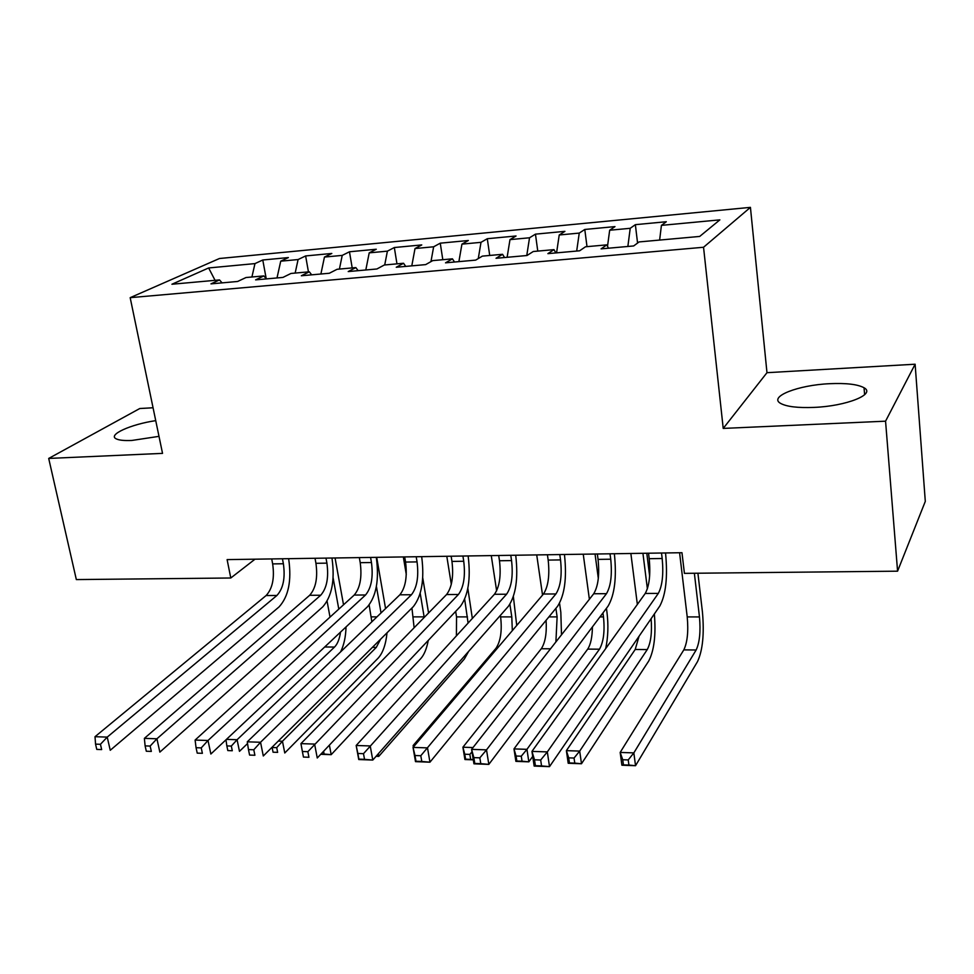 <?xml version="1.0" encoding="UTF-8"?>
<svg xmlns="http://www.w3.org/2000/svg" width="974" height="974" viewBox="0 0 974 974"><rect width="100%" height="100%" fill="white"/><g stroke="black" fill="none" stroke-linecap="round" stroke-linejoin="round"><path stroke-width="1.46" d="M155.73 420.646C130.954 424.262 107.566 434.745 116.125 438.799C118.925 440.248 124.185 440.796 131.88 440.455L158.993 436.352M814.021 407.4C846.345 406.17 876.137 394.202 864.048 387.762C857.68 384.304 846.187 382.952 829.568 383.695C798.12 385.071 768.449 396.662 780.515 403.346C786.529 406.682 797.694 408.033 814.021 407.4M153.052 407.765L139.781 408.52L48.7 458.437L76.337 579.579L230.789 577.996L255.018 559.186M750.43 207.365L219.442 258.512L130.175 297.667L703.545 247.262L750.43 207.365L766.976 372.689L723.219 428.414L885.561 421.182L915.122 364.215L766.976 372.689M915.122 364.215L925.3 501.403L897.578 571.178L885.561 421.182M215.059 280.329L208.643 267.96L171.923 284.238L219.515 279.928L210.956 283.872L237.619 281.474L246.008 277.529L263.869 275.91L255.614 279.867L282.923 277.42L290.995 273.45L309.306 271.795L301.343 275.764L329.334 273.256L337.089 269.287L355.839 267.582L348.217 271.563L376.901 268.982L384.316 265.001L403.54 263.26L396.26 267.253L425.662 264.611L432.724 260.618L452.435 258.841L445.52 262.834L475.677 260.119L482.361 256.125L502.572 254.299L496.034 258.293L526.983 255.517L533.265 251.511L553.999 249.636L547.875 253.642L579.627 250.793L585.496 246.787L606.765 244.864L601.08 248.869L633.672 245.947L639.09 241.929L699.697 236.439L719.859 219.868L661.419 225.371L666.313 221.731L635.365 224.665L630.215 228.306L609.675 230.229L614.984 226.601L584.79 229.462L579.25 233.09L559.222 234.977L564.908 231.349L535.457 234.15L529.527 237.778L509.986 239.616L516.05 235.988L487.292 238.715L481.01 242.331L461.932 244.133L468.348 240.505L440.26 243.171L433.649 246.787L415.021 248.54L421.766 244.924L394.336 247.53L387.396 251.146L369.207 252.85L376.268 249.234L349.471 251.779L342.227 255.395L324.452 257.063L331.817 253.459L305.629 255.943L298.093 259.547L280.731 261.178L288.377 257.574L262.773 259.997L266.231 278.771M208.643 267.96L254.969 263.601L262.773 259.997M897.578 571.178L684.418 573.357L681.97 552.708L227.112 559.612L230.789 577.996M280.731 261.178L277.006 277.943M298.093 259.547L295.159 273.073M219.515 279.928L222.06 282.874M324.452 257.063L320.896 274.011M342.227 255.395L339.415 269.067M263.869 275.91L266.34 278.905M369.207 252.85L365.81 269.981M387.396 251.146L384.718 264.965M309.306 271.795L311.68 274.838M415.021 248.54L411.795 265.853M433.649 246.787L430.958 261.616M355.839 267.582L358.128 270.662M461.932 244.133L458.888 261.629M481.01 242.331L478.271 258.573M403.54 263.26L405.732 266.401M509.986 239.616L507.125 257.306M529.527 237.778L526.764 255.541M452.435 258.841L454.517 262.018M559.222 234.977L556.568 252.863M579.25 233.09L576.681 251.061M502.572 254.299L504.544 257.538M609.675 230.229L607.508 246.312M630.215 228.306L627.865 246.471M553.999 249.636L555.85 252.936M661.419 225.371L659.629 240.067M606.765 244.864L608.494 248.212M723.219 428.414L703.545 247.262M48.7 458.437L162.536 453.373L130.175 297.667M254.969 263.601L251.913 276.993M635.365 224.665L637.568 243.062M584.79 229.462L587.005 246.653M535.457 234.15L537.77 251.109M487.292 238.715L489.715 255.456M440.26 243.171L442.805 259.705M394.336 247.53L396.966 263.857M349.471 251.779L352.198 267.911M305.629 255.943L308.441 271.88M648.526 553.208L649.195 558.686C650.681 574.356 649.354 585.946 645.226 593.47L531.95 751.392L547.327 751.904L549.506 766.635L659.861 605.95C665.863 594.566 667.787 577.18 665.619 553.792L665.51 552.952M661.516 553.013L662.186 558.504C663.635 574.222 662.344 585.849 658.314 593.397L547.327 751.904L540.68 760.012L534.507 759.793L535.396 765.686L541.556 765.917L540.68 760.012M541.556 765.917L549.506 766.635L534.166 766.075L531.95 751.392L534.507 759.793M534.166 766.075L535.396 765.686M679.584 552.733L687.218 616.919C688.533 631.469 687.388 642.45 683.821 649.877L620.17 752.427L633.843 752.89L635.535 765.71L697.518 661.589C702.729 650.352 704.36 633.879 702.449 612.171L697.92 573.223M694.365 573.26L699.466 616.932C700.756 631.517 699.649 642.536 696.142 649.987L633.843 752.89L628.23 759.927L622.739 759.744L623.433 764.87L628.912 765.065L628.23 759.927M628.912 765.065L635.535 765.71L621.899 765.211L620.17 752.427L622.739 759.744M621.899 765.211L623.433 764.87M597.342 553.987L598.06 559.393C599.619 574.867 598.17 586.324 593.714 593.75L471.599 749.359L486.513 749.87L488.826 764.383L608.117 606.072C614.631 594.834 616.737 577.655 614.448 554.559L614.338 553.731M610.016 553.792L610.735 559.21C612.269 574.745 610.844 586.226 606.473 593.677L486.513 749.87L479.841 757.833L473.851 757.626L474.788 763.433L480.766 763.653L479.841 757.833M480.766 763.653L488.826 764.383L473.948 763.823L471.599 749.359L473.851 757.626M473.948 763.823L474.788 763.433M547.412 554.742L548.179 560.087C549.811 575.366 548.24 586.689 543.455 594.018L413.037 747.399L427.513 747.886L429.948 762.192L557.639 606.205C564.64 595.09 566.929 578.13 564.53 555.302L564.409 554.486M559.782 554.559L560.537 559.904C562.144 575.244 560.61 586.591 555.898 593.957L420.805 755.727L414.997 755.52L415.983 761.254L421.791 761.461L420.805 755.727M421.791 761.461L429.948 762.192L415.496 761.644L413.037 747.399L414.997 755.52M649.634 575.987L646.797 553.232M642.925 553.293L647.393 588.832M630.86 553.476L637.361 604.44M651.119 618.697C652.142 632.503 650.863 642.803 647.247 649.585L579.7 751.088L581.49 763.75L648.708 661.066C654.175 650.535 656.05 634.841 654.358 613.973M639.029 636.302L635.206 649.488L566.381 750.65L579.7 751.088L574.051 758.04L568.706 757.857L569.437 762.922L574.77 763.117L574.051 758.04M574.77 763.117L581.49 763.75L568.207 763.263L566.381 750.65L568.706 757.857M568.207 763.263L569.437 762.922M605.682 648.599C608.105 637.252 608.531 625.138 606.96 612.256L606.437 608.312M595.041 554.023L598.316 578.386M602.943 612.938L603.478 616.907C604.915 631.164 603.576 641.927 599.485 649.195L526.946 749.335L528.845 761.838L532.705 756.408M583.243 554.206L589.38 599.254M592.423 626.903C592.253 637.166 590.682 644.569 587.712 649.11L513.98 748.909L526.946 749.335L521.273 756.201L516.074 756.019L516.841 761.023L522.04 761.205L521.273 756.201M522.04 761.205L528.845 761.838L515.891 761.364L513.98 748.909L516.074 756.019M515.891 761.364L516.841 761.023M498.688 555.484L499.492 560.756C501.196 575.865 499.504 587.042 494.427 594.286L356.167 745.487L370.23 745.95L372.774 760.061L508.391 606.315C515.843 595.345 518.314 578.58 515.806 556.032L515.684 555.229M510.766 555.302L511.557 560.586C513.237 575.744 511.581 586.957 506.565 594.225L363.497 753.681L357.86 753.486L358.895 759.123L364.532 759.343L363.497 753.681M364.532 759.343L372.774 760.061L358.749 759.537L356.167 745.487L357.86 753.486M451.132 556.203L451.96 561.414C453.738 576.34 451.936 587.383 446.567 594.554L300.942 743.625L314.602 744.087L317.256 757.991L460.337 606.437C468.214 595.589 470.844 579.031 468.238 556.751L468.104 555.947M462.918 556.032L463.734 561.255C465.499 576.218 463.721 587.298 458.425 594.481L307.857 751.697L302.378 751.502L303.45 757.066L308.928 757.273L307.857 751.697M308.928 757.273L303.45 757.066M300.942 743.625L302.378 751.502M561.487 634.817L560.829 612.305L559.551 603.296M555.898 608.336L557.116 616.895L555.898 641.927M536.723 554.912L542.542 595.102M546.085 620.316C546.877 633.149 545.282 642.621 541.301 648.733L462.906 747.216L473.023 747.557M470.661 759.343L469.858 754.4L464.781 754.229L465.596 759.16L473.254 759.586M473.291 759.83L464.915 759.525L462.906 747.216L464.781 754.229M464.915 759.525L465.596 759.16M469.858 754.4L472 751.843M516.731 625.454L513.371 596.648M509.901 604.318L511.788 616.895L512.324 630.641M491.261 555.594L496.643 590.841M500.392 615.398L500.612 616.883C502.194 630.787 500.636 641.282 495.936 648.355L413.122 745.56L414.547 745.609M413.366 746.997L413.122 745.56L413.451 746.912M404.685 556.909L405.561 562.059C407.388 576.803 405.488 587.724 399.851 594.81L247.274 741.823L260.545 742.261L263.297 755.982L413.414 606.546C421.705 595.832 424.494 579.457 421.779 557.445L421.657 556.653M416.202 556.738L417.055 561.901C418.881 576.693 416.994 587.639 411.43 594.749L260.545 742.261L253.788 749.773L248.467 749.578L249.588 755.069L254.896 755.264L253.788 749.773M254.896 755.264L249.588 755.069M247.274 741.823L248.467 749.578M472.341 618.441L467.837 588.418M464.683 599.302L468.092 623.08M446.798 556.276L451.303 584.303M455.662 611.392L456.538 616.883L456.404 635.864M378.289 753.803L378.752 756.396L464.33 659.057L468.628 651.399M376.207 756.165L378.752 756.396L376.098 756.299M359.333 557.603L360.222 562.68C362.121 577.265 360.124 588.053 354.219 595.053L195.104 740.07L208.01 740.496L210.859 754.022L367.588 606.668C376.281 596.064 379.215 579.883 376.402 558.126L376.268 557.347M370.57 557.432L371.459 562.534C373.346 577.144 371.362 587.967 365.53 594.992L208.01 740.496L201.241 747.898L196.066 747.703L197.223 753.121L202.385 753.316L201.241 747.898M202.385 753.316L197.223 753.121M195.104 740.07L196.066 747.703M428.56 612.987L422.74 577.886M420.196 593.324L424.214 617.443M403.321 556.933L406.28 574.441M411.941 608.019L414.12 627.767M321.079 753.937L324.111 754.046L323.587 751.283M329.395 745.134L331.184 754.667L420.78 658.582C424.201 654.759 426.685 648.708 428.256 640.417M324.111 754.046L331.184 754.667L320.738 754.29M315.016 558.272L315.941 563.301C317.901 577.704 315.807 588.369 309.659 595.297L144.371 738.365L156.924 738.779L159.858 752.123L322.832 606.778C331.891 596.295 334.971 580.297 332.073 558.784L331.927 558.017M325.998 558.102L326.911 563.142C328.859 577.594 326.789 588.296 320.702 595.236L156.924 738.779L150.142 746.072L145.114 745.889L146.307 751.234L151.335 751.417L150.142 746.072M151.335 751.417L146.307 751.234M144.371 738.365L145.114 745.889M385.57 608.567L376.682 557.335M376.402 586.397L381.029 612.95M369.146 604.964L371.849 621.789M380.603 639.212L376.281 647.393L282.46 741.238L284.773 752.987L378.168 658.12C382.879 652.945 385.838 644.508 387.019 632.832M278.26 741.092L282.46 741.238L276.713 747.655L272.123 747.496L273.061 752.208L277.639 752.366L276.713 747.655M277.639 752.366L273.061 752.208M271.709 558.93L272.659 563.897C274.668 578.142 272.489 588.686 266.109 595.54L95.014 736.697L107.225 737.111L110.245 750.272L279.1 606.875C288.499 596.514 291.713 580.699 288.742 559.441L288.596 558.674M282.436 558.772L283.385 563.751C285.382 578.032 283.227 588.613 276.908 595.479L107.225 737.111L100.444 744.294L95.549 744.124L96.767 749.396L101.661 749.578L100.444 744.294M101.661 749.578L96.767 749.396M95.014 736.697L95.549 744.124M343.53 604.805L335.056 557.968M333.12 577.911L338.794 609.115M327.094 601.25L330.016 617.114M340.523 632.114C339.524 639.029 337.528 644.009 334.532 647.053L237.084 739.729L239.47 751.344L247.542 743.552M226.443 739.376L237.084 739.729L231.325 746.072L226.845 745.914L227.819 750.564L232.287 750.735L231.325 746.072M232.287 750.735L227.819 750.564M340.596 651.91C343.944 645.165 345.758 636.85 346.026 626.939M225.98 739.802L226.845 745.914M662.186 558.504L649.195 558.686M658.314 593.397L645.226 593.47M699.466 616.932L687.218 616.919M696.142 649.987L683.821 649.877M610.735 559.21L598.06 559.393M606.473 593.677L593.714 593.75M560.537 559.904L548.179 560.087M555.898 593.957L543.455 594.018M647.247 649.585L635.206 649.488M603.478 616.907L599.96 616.907M599.485 649.195L587.712 649.11M511.557 560.586L499.492 560.756M506.565 594.225L494.427 594.286M463.734 561.255L451.96 561.414M458.425 594.481L446.567 594.554M557.116 616.895L548.886 616.895M550.505 648.806L541.301 648.733M511.788 616.895L500.612 616.883M497.239 648.367L495.936 648.355M417.055 561.901L405.561 562.059M411.43 594.749L399.851 594.81M467.471 616.883L456.538 616.883M371.459 562.534L360.222 562.68M365.53 594.992L354.219 595.053M424.116 616.871L413.426 616.871M326.911 563.142L315.941 563.301M320.702 595.236L309.659 595.297M376.962 616.859L371.252 616.859M376.281 647.393L372.421 647.357M283.385 563.751L272.659 563.897M276.908 595.479L266.109 595.54M334.532 647.053L324.719 646.98M864.62 394.726L864.048 387.762"/></g></svg>
